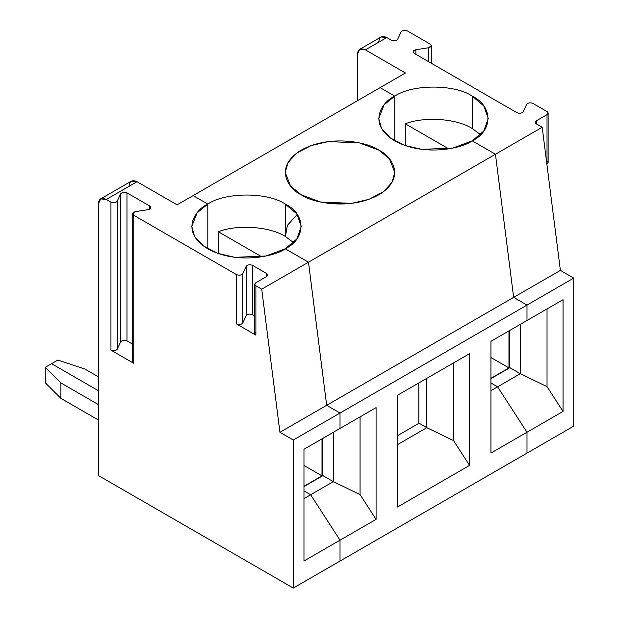 <?xml version="1.0" encoding="UTF-8"?>
<svg xmlns="http://www.w3.org/2000/svg" width="619" height="619" viewBox="0 0 619 619"><rect width="100%" height="100%" fill="white"/><g stroke="black" fill="none" stroke-linecap="round" stroke-linejoin="round"><path stroke-width="0.93" d="M254.78 284.26L254.78 333.61L255.887 335.15L255.887 285.8L254.78 284.26L255.887 282.721L266.572 276.554L267.679 275.006L266.572 273.466L252.506 265.342C249.774 264.328 247.67 264.653 246.184 266.317L242.795 273.621C241.317 275.285 239.205 275.61 236.473 274.596L133.743 215.28L132.636 213.741L135.437 211.636L148.073 209.679L135.437 211.636C132.543 212.487 131.979 213.702 133.743 215.28L236.473 274.596L236.473 323.938L255.887 335.15C254.448 334.121 254.448 333.092 255.887 332.063M129.023 186.342C129.526 181.058 132.203 179.51 137.031 181.715L177.096 204.843L193.12 195.589L207.814 204.077L207.814 247.252L207.814 204.077L197.121 212.804L191.774 226.43L194.536 236.357L203.411 245.929L217.718 253.326L234.825 257.326L265.953 256.003L285.266 248.792L308.479 262.193L261.736 289.181L279.927 432.302L293.282 440.008L293.282 588.05L98.305 475.477L98.305 204.077L100.649 198.885L106.313 199.45L110.94 202.119C113.672 203.133 115.776 202.808 117.262 201.144L120.651 193.84C122.129 192.176 124.241 191.851 126.965 192.865L149.767 206.026L149.767 209.114L149.767 206.026L126.965 192.865L126.965 340.907L126.965 192.865C124.241 191.851 122.129 192.176 120.651 193.84L120.651 341.881L120.651 193.84L117.262 201.144L117.262 349.178L117.262 201.144C115.776 202.808 113.672 203.133 110.94 202.119L110.94 350.161C113.672 351.174 115.776 350.849 117.262 349.178L120.651 341.881C122.129 340.21 124.241 339.885 126.965 340.907L132.636 344.179L126.965 340.907C124.241 339.885 122.129 340.21 120.651 341.881L117.262 349.178C115.776 350.849 113.672 351.174 110.94 350.161L133.743 363.322L133.743 360.235M254.78 316.007L252.506 314.692C249.774 313.671 247.67 313.995 246.184 315.667L242.795 322.963C241.317 324.635 239.205 324.96 236.473 323.938C239.205 324.96 241.317 324.635 242.795 322.963L246.184 315.667C247.67 313.995 249.774 313.671 252.506 314.692L254.78 316.007M132.636 213.741L132.636 361.782L133.743 363.322L133.743 215.28L133.743 363.322L110.94 350.161L110.94 202.119L106.313 199.45L137.031 181.715L106.313 199.45C101.485 197.244 98.816 198.792 98.305 204.077L98.305 475.477L293.282 588.05L340.024 561.062L293.282 588.05L293.282 440.008L340.024 413.028L293.282 440.008L279.927 432.302L326.67 405.313L279.927 432.302L261.736 289.181L255.887 285.8L255.887 335.15L236.473 323.938L236.473 274.596C239.205 275.61 241.317 275.285 242.795 273.621L242.795 322.963L242.795 273.621L246.184 266.317L246.184 315.667L246.184 266.317C247.67 264.653 249.774 264.328 252.506 265.342L252.506 314.692L252.506 265.342L266.572 273.466L266.572 276.554L266.572 273.466C268.012 274.496 268.012 275.525 266.572 276.554L255.887 282.721C254.448 283.75 254.448 284.771 255.887 285.8L261.736 289.181L308.479 262.193L326.67 405.313L340.024 413.028L340.024 428.449L303.968 449.262L303.968 561L340.024 540.186L340.024 561.062L340.024 540.186L310.645 494.751L340.024 540.186L303.968 561L303.968 449.262L340.024 428.449L340.024 413.028L326.67 405.313L308.479 262.193L285.266 248.792C275.501 256.235 237.007 265.04 207.814 248.792C179.672 231.939 194.931 209.717 207.814 204.077L193.12 195.589L177.096 204.843L137.031 181.715L131.367 181.15L100.649 198.885M51.563 363.678L98.305 390.666L51.563 363.678L45.264 367.315L45.264 382.735L60.91 398.373L60.91 382.952L45.264 367.315L60.91 382.952L60.91 398.373L98.305 419.968L60.91 398.373L45.264 382.735L45.264 367.315L57.853 360.049L51.563 363.678L98.305 390.666L51.563 363.678M303.968 490.898L310.645 494.751L303.968 490.898L310.645 494.751L303.968 498.612L333.347 481.644L333.347 432.302L333.347 481.644L322.932 475.632L333.347 481.644L360.057 494.589L376.081 519.364L340.024 540.186L340.024 561.062L526.993 453.123L526.993 432.24L563.05 411.426L563.05 299.681L526.993 320.503L526.993 305.082L573.736 278.093L573.736 426.135L526.993 453.123L573.736 426.135L573.736 278.093L560.381 270.387L573.736 278.093L526.993 305.082L513.638 297.368L526.993 305.082L526.993 320.503L563.05 299.681L563.05 411.426L547.026 386.643L563.05 411.426L526.993 432.24L497.606 386.813L520.316 373.706L547.026 386.643L547.026 308.935L547.026 386.643L520.316 373.706L520.316 324.356L520.316 373.706L509.894 367.686L520.316 373.706L497.606 386.813L526.993 432.24L526.993 453.123L526.993 432.24L497.606 386.813L490.929 382.952L497.606 386.813L490.929 390.666L497.606 386.813L490.929 382.952L497.606 386.813L526.993 432.24L490.929 453.062L526.993 432.24L526.993 453.123L340.024 561.062L340.024 540.186L310.645 494.751L303.968 490.898M98.305 404.547L60.91 382.952L98.305 404.547M149.767 206.026C151.531 207.605 150.966 208.82 148.073 209.679L150.874 207.574L149.767 206.026M378.751 42.154C379.261 36.869 381.931 35.329 386.767 37.535L365.396 49.868C360.567 47.663 357.898 49.211 357.387 54.495L359.732 49.303L365.396 49.868L405.46 72.996L380.089 87.65L394.775 96.131L394.775 139.306L394.775 96.131L384.082 104.859L378.735 118.492L381.505 128.412L390.38 137.983L404.687 145.38L421.794 149.38L452.922 148.057L472.235 140.846L495.448 154.247L513.638 297.368L326.67 405.313L513.638 297.368L526.993 305.082L340.024 413.028L526.993 305.082L526.993 320.503L490.929 341.317L490.929 453.062L490.929 341.317L526.993 320.503L526.993 305.082L513.638 297.368L495.448 154.247L308.479 262.193L285.266 248.792L296.803 238.996L301.314 226.43L296.803 213.872L285.266 204.077C306.165 214.135 306.165 238.733 285.266 248.792L308.479 262.193L495.448 154.247L472.235 140.846L483.772 131.05L488.275 118.492L483.772 105.926L472.235 96.131L472.235 128.512L480.553 134.679L472.235 128.512C456.868 118.562 424.348 116.264 405.275 123.777L448.729 148.87L405.275 123.777L405.275 145.364L405.275 123.777C424.348 116.264 456.868 118.562 472.235 128.512L472.235 96.131C454.803 84.068 412.208 84.068 394.775 96.131L394.775 139.306L394.775 96.131C412.208 84.068 454.803 84.068 472.235 96.131C493.126 106.189 493.126 130.787 472.235 140.846L495.448 154.247L513.638 297.368L560.381 270.387L513.638 297.368L495.448 154.247L542.19 127.266L560.381 270.387L542.19 127.266L495.448 154.247L472.235 140.846C462.463 148.289 423.969 157.094 394.775 140.846C366.641 123.993 381.892 101.771 394.775 96.131L380.089 87.65L394.775 96.131L380.089 87.65L405.46 72.996L365.396 49.868L386.767 37.535L391.394 40.204C394.125 41.218 396.23 40.893 397.715 39.221L401.097 31.925C402.582 30.261 404.687 29.929 407.418 30.95L430.213 44.111L431.319 45.651L428.526 47.764L415.883 49.713L415.883 54.34L415.883 49.713L413.082 51.826L414.188 53.366L516.927 112.681C519.658 113.695 521.763 113.37 523.248 111.699L526.63 104.402C528.115 102.731 530.22 102.406 532.951 103.427L547.026 111.552L548.132 113.091L547.026 114.631L547.026 163.981L548.132 162.441L548.132 113.091M536.34 123.885L542.19 127.266L536.34 123.885L536.34 120.806L535.234 122.345L536.34 123.885C534.901 122.856 534.901 121.827 536.34 120.806L536.34 123.885M547.026 160.894C548.465 161.923 548.465 162.952 547.026 163.981L547.026 114.631C548.465 113.61 548.465 112.581 547.026 111.552L532.951 103.427C530.22 102.406 528.115 102.731 526.63 104.402L523.248 111.699C521.763 113.37 519.658 113.695 516.927 112.681L414.188 53.366C412.424 51.787 412.989 50.572 415.883 49.713L428.526 47.764L428.526 61.637L428.526 47.764C431.412 46.905 431.977 45.69 430.213 44.111L407.418 30.95C404.687 29.929 402.582 30.261 401.097 31.925L397.715 39.221C396.23 40.893 394.125 41.218 391.394 40.204L386.767 37.535L381.103 36.97L359.732 49.303M357.387 54.495L357.387 100.758L357.387 54.495M508.965 367.918L508.965 330.91L508.965 367.918L490.929 357.511L508.965 367.918L490.929 378.333L508.965 367.918M509.63 330.523L509.63 367.841L509.63 330.523M490.929 378.635L509.894 367.686L490.929 378.635M547.026 114.631L536.34 120.806L547.026 114.631M285.266 204.077L285.266 236.458L293.584 242.625L285.266 236.458C269.899 226.508 237.379 224.202 218.306 231.723L261.76 256.808L218.306 231.723L218.306 253.31L218.306 231.723C237.379 224.202 269.899 226.508 285.266 236.458L285.266 204.077C267.841 192.014 225.239 192.014 207.814 204.077L207.814 247.252L207.814 204.077C225.239 192.014 267.841 192.014 285.266 204.077M322.661 438.469L322.661 475.787L322.661 438.469M321.996 438.856L321.996 475.864L303.968 486.271L321.996 475.864L321.996 438.856M376.081 407.627L340.024 428.449L376.081 407.627L376.081 519.364L376.081 407.627M98.305 376.785L84.95 369.079L57.853 360.049L84.95 369.079L98.305 376.785M303.968 465.457L321.996 475.864L303.968 465.457M418.815 382.952L418.815 423.357L418.815 382.952M419.086 423.203L426.831 427.675L426.831 378.325L426.831 427.675L453.541 440.612L469.566 465.395L397.452 507.031L397.452 395.293L469.566 353.658L469.566 465.395L469.566 353.658L397.452 395.293L397.452 507.031L469.566 465.395L453.541 440.612L453.541 362.904L453.541 440.612L426.831 427.675L397.452 444.635L426.831 427.675L419.086 423.203L397.452 435.691L419.086 423.203M303.968 486.58L322.932 475.632L303.968 486.58M340.024 413.028L340.024 428.449L340.024 413.028L326.67 405.313L340.024 413.028M360.057 416.881L360.057 494.589L360.057 416.881M352.11 203.303L327.931 203.303L352.11 203.303M297.205 214.422L287.402 225.378L285.413 236.535M301.298 194.823L320.611 202.026L351.739 203.349L368.847 199.349L383.153 191.952L392.028 182.381L394.798 172.461L389.444 158.835L378.751 150.1L359.438 142.896L328.31 141.573L311.202 145.573L296.896 152.97L288.021 162.542L285.251 172.461L290.597 186.087L301.298 194.823C288.408 189.182 273.157 166.96 301.298 150.1C330.492 133.859 368.978 142.664 378.751 150.1C391.641 155.74 406.892 177.97 378.751 194.823C349.557 211.064 311.071 202.258 301.298 194.823M380.089 87.65L193.12 195.589L207.814 204.077L193.12 195.589L380.089 87.65M308.479 262.193L326.67 405.313L308.479 262.193M340.024 540.186L376.081 519.364L360.057 494.589L333.347 481.644L310.645 494.751L340.024 540.186M431.319 45.651L431.319 63.254"/></g></svg>
